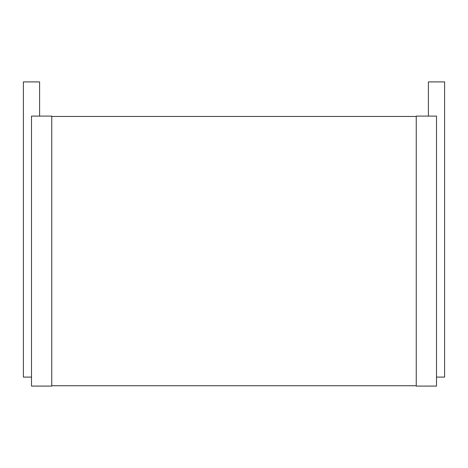 <?xml version="1.0" encoding="UTF-8"?>
<svg xmlns="http://www.w3.org/2000/svg" width="468" height="468" viewBox="0 0 468 468"><rect width="100%" height="100%" fill="white"/><g stroke="black" fill="none" stroke-linecap="round" stroke-linejoin="round"><path stroke-width="0.7" d="M39.599 116.099L39.599 81.9L23.4 81.9L23.4 377.103L31.502 377.103M31.502 116.099L51.749 116.099L51.749 386.1L31.502 386.1L31.502 116.099M51.749 116.462L416.251 116.462M51.749 385.737L416.251 385.737M416.251 116.099L416.251 386.1L436.498 386.1L436.498 116.099L416.251 116.099M428.401 116.099L428.401 81.9L444.6 81.9L444.6 377.103L436.498 377.103"/></g></svg>
